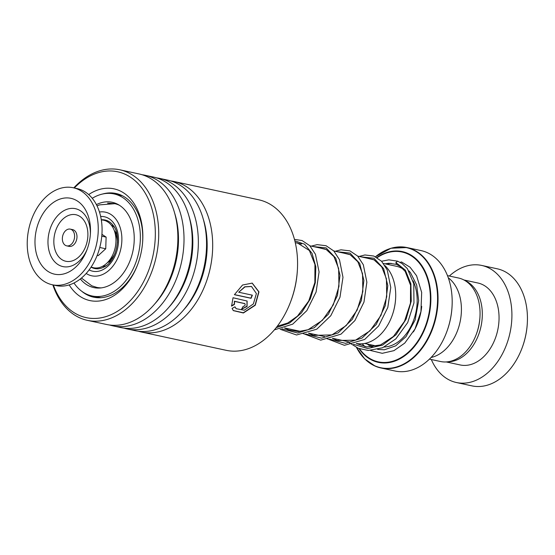 <?xml version="1.0" encoding="UTF-8"?>
<svg xmlns="http://www.w3.org/2000/svg" width="555" height="555" viewBox="0 0 555 555"><rect width="100%" height="100%" fill="white"/><g stroke="black" fill="none" stroke-linecap="round" stroke-linejoin="round"><path stroke-width="0.83" d="M447.469 275.627L458.506 278.006A42.707 29.88 102.2 0 1 462.488 279.29A42.707 29.88 102.2 0 1 479.922 317.474A42.707 29.88 102.2 0 1 476.273 334.387A42.707 29.88 102.2 0 1 440.483 361.506L429.445 359.12M111.271 225.129A21.388 14.964 102.2 0 1 114.351 227.259M106.04 265.734A21.388 14.964 102.2 0 1 102.363 266.4M114.358 230.707A17.968 12.571 102.2 0 1 116.959 234.612M111.451 260.115A17.968 12.571 102.2 0 1 107.469 262.591M375.478 256.75A61.397 42.957 -77.8 0 1 412.296 249.521A61.397 42.957 -77.8 0 1 433.399 325.022A61.397 42.957 -77.8 0 1 374.944 365.863A61.397 42.957 -77.8 0 1 356.532 347.513L364.642 358.849L375.152 366.106L380.959 367.979L395.098 371.031A61.598 43.103 -77.8 0 0 446.719 331.925A61.598 43.103 -77.8 0 0 451.985 307.532A61.598 43.103 -77.8 0 0 426.837 252.456A61.598 43.103 -77.8 0 0 421.099 250.603L406.961 247.551A61.598 43.103 102.2 0 1 412.691 249.403A61.598 43.103 102.2 0 1 435.078 321.04A61.598 43.103 102.2 0 1 380.959 367.979A61.598 43.103 102.2 0 1 375.222 366.127A61.598 43.103 102.2 0 1 364.864 358.995M448.287 277.798A42.777 29.928 102.2 0 1 460.06 322.039A42.777 29.928 102.2 0 1 431.082 357.482M451.985 307.532L451.964 307.879A59.891 41.902 102.2 0 1 446.844 331.592L446.719 331.925M356.476 343.462A42.811 29.949 -77.8 0 0 391.92 316.197A42.811 29.949 -77.8 0 0 395.576 299.242A42.811 29.949 -77.8 0 0 384.941 265.588M395.576 299.242L395.555 299.596A41.098 28.756 102.2 0 1 392.038 315.864L391.92 316.197M479.922 317.474L479.867 318.299A38.67 27.056 102.2 0 1 476.558 333.611L476.273 334.387M431.318 359.529A59.891 41.902 -77.8 0 0 450.827 380.716A59.891 41.902 -77.8 0 0 456.404 382.52L471.937 385.871A59.891 41.902 -77.8 0 0 522.13 347.846A59.891 41.902 -77.8 0 0 527.25 324.134A59.891 41.902 -77.8 0 0 502.795 270.59A59.891 41.902 -77.8 0 0 497.218 268.793L481.685 265.436A59.891 41.902 -77.8 0 0 449.349 276.029M446.227 361.943L460.199 364.954A41.923 29.332 -77.8 0 0 497.03 333.014A41.923 29.332 -77.8 0 0 481.796 284.257A41.923 29.332 -77.8 0 0 477.89 283.001L463.925 279.984M456.404 382.52A59.891 41.902 -77.8 0 0 509.025 336.885A59.891 41.902 -77.8 0 0 487.262 267.239A59.891 41.902 -77.8 0 0 481.685 265.436M527.25 324.134L527.229 324.488A58.178 40.702 102.2 0 1 522.255 347.52L522.13 347.846M447.67 361.811A41.923 29.332 -77.8 0 0 480.984 326.555A41.923 29.332 -77.8 0 0 465.187 280.698M141.331 331.994L226.218 350.323A76.999 53.877 -77.8 0 0 290.744 301.434A76.999 53.877 -77.8 0 0 297.327 270.944A76.999 53.877 -77.8 0 0 273.428 206.418A76.999 53.877 -77.8 0 0 258.72 199.786L173.833 181.464A76.999 53.877 102.2 0 1 188.54 188.089A76.999 53.877 102.2 0 1 207.258 279.116A76.999 53.877 102.2 0 1 141.331 331.994A76.999 53.877 102.2 0 1 138.292 331.203M53.363 284.993A74.606 52.198 -77.8 0 0 71.942 311.216A74.606 52.198 -77.8 0 0 146.111 276.598A74.606 52.198 -77.8 0 0 131.93 178.21A74.606 52.198 -77.8 0 0 74.308 187.978M73.815 187.874A76.999 53.877 102.2 0 1 119.859 169.809A76.999 53.877 102.2 0 1 134.567 176.434A76.999 53.877 102.2 0 1 153.284 267.461A76.999 53.877 102.2 0 1 87.357 320.339A76.999 53.877 102.2 0 1 72.65 313.714A76.999 53.877 102.2 0 1 52.864 284.881M88.689 194.576A57.151 39.988 102.2 0 1 124.91 193.764A57.151 39.988 102.2 0 1 142.656 241.661A57.151 39.988 102.2 0 1 137.765 264.291A57.151 39.988 102.2 0 1 78.956 295.655A57.151 39.988 102.2 0 1 69.181 284.916M81.661 291.195A53.044 37.116 -77.8 0 0 83.479 292.617A53.044 37.116 -77.8 0 0 93.608 297.182A53.044 37.116 -77.8 0 0 137.917 263.889M142.621 242.091A53.044 37.116 -77.8 0 0 126.131 198.045A53.044 37.116 -77.8 0 0 115.995 193.48A53.044 37.116 -77.8 0 0 102.647 194M170.739 180.93A76.999 53.877 102.2 0 1 173.833 181.464M156.399 177.829A76.999 53.877 102.2 0 1 159.493 178.363L167.7 180.139A76.999 53.877 102.2 0 1 182.408 186.764A76.999 53.877 102.2 0 1 206.307 251.29A76.999 53.877 102.2 0 1 199.724 281.78A76.999 53.877 102.2 0 1 135.198 330.669L126.991 328.9A76.999 53.877 102.2 0 1 123.952 328.109M159.493 178.363A76.999 53.877 102.2 0 1 174.201 184.988A76.999 53.877 102.2 0 1 192.918 276.015A76.999 53.877 102.2 0 1 126.991 328.9M142.059 174.735A76.999 53.877 102.2 0 1 145.153 175.269L153.36 177.038A76.999 53.877 102.2 0 1 168.068 183.67A76.999 53.877 102.2 0 1 191.968 248.196A76.999 53.877 102.2 0 1 185.384 278.686A76.999 53.877 102.2 0 1 120.858 327.575L112.651 325.799A76.999 53.877 102.2 0 1 109.612 325.015M145.153 175.269A76.999 53.877 102.2 0 1 159.861 181.894A76.999 53.877 102.2 0 1 178.578 272.921A76.999 53.877 102.2 0 1 112.651 325.799M119.859 169.809L139.021 173.944A76.999 53.877 102.2 0 1 153.728 180.569A76.999 53.877 102.2 0 1 177.628 245.102A76.999 53.877 102.2 0 1 171.044 275.592A76.999 53.877 102.2 0 1 106.518 324.474L87.357 320.339M244.915 303.661L234.592 301.386L234.432 304.438L231.581 306.096L233.031 297.751L247.114 301.032L247.065 306.464L241.467 309.295A76.999 53.877 102.2 0 0 243.104 306.464C245.171 305.84 245.692 304.868 244.651 303.557L234.404 301.219L234.245 304.265L231.393 305.909M232.087 308.434L234.973 306.818L236.194 308.698L244.249 310.224L253.357 303.953L256.396 293.56L251.519 286.498L244.963 286.893L238.719 292.242L252.358 295.184A76.999 53.877 102.2 0 1 251.075 298.299L234.404 294.698L242.542 285.027L252.227 283.112L258.97 291.881L255.265 305.243L243.388 312.992L233.315 310.62L232.087 308.434M297.327 270.944L297.272 271.784A72.892 51.004 102.2 0 1 291.042 300.65L290.744 301.434M234.918 306.853L236.104 308.594M251.408 286.449L244.748 286.789L238.719 292.242M252.123 295.135A76.659 53.634 102.2 0 1 250.874 298.16L234.453 294.615M252.116 283.078L258.762 291.84L255.078 305.07L243.312 312.77L233.225 310.509M247.017 300.956L246.926 306.214L241.557 309.149M244.824 303.571L244.457 303.391M100.795 297.723L91.998 295.961A52.191 36.512 -77.8 0 0 130.827 273.282A52.191 36.512 -77.8 0 0 137.293 217.636A52.191 36.512 -77.8 0 0 114.025 193.931A52.191 36.512 -77.8 0 0 92.255 198.301M107.566 203.151L114.594 203.65M80.343 278.95A43.637 30.532 -77.8 0 0 93.802 287.594A43.637 30.532 -77.8 0 0 126.263 268.634A43.637 30.532 -77.8 0 0 131.674 222.111A43.637 30.532 -77.8 0 0 112.221 202.291A43.637 30.532 -77.8 0 0 96.397 204.622M73.968 282.995A52.191 36.512 -77.8 0 0 91.998 295.961M349.546 342.928L358.35 348.318L368.208 350.469L382.568 347.777L395.798 338.925L407.682 322.615L413.954 302.954L413.766 283.73L407.377 268.627L402.035 263.542L397.658 261.183L395.881 262.529L396.409 264.346L400.204 266.428L405.164 271.402L410.568 285.284L410.464 303.134L404.456 321.4L393.384 336.497L380.501 344.926L366.855 346.937L356.296 343.524A56.187 39.308 -77.8 0 0 356.31 343.531M400.273 262.543A1.714 1.214 -70.3 0 1 401.667 262.064L410.062 267.212L416.59 275.759L421.675 292.429L420.94 311.591L414.973 329.046L404.768 343.094L393.932 350.649L382.242 353.32L370.546 350.482M68.758 229.076A8.554 5.987 -77.8 0 0 62.444 237.29A8.554 5.987 -77.8 0 0 66.669 245.851A8.554 5.987 -77.8 0 0 68.196 245.9A8.554 5.987 -77.8 0 0 74.509 237.686A8.554 5.987 -77.8 0 0 70.284 229.125A8.554 5.987 -77.8 0 0 68.758 229.076M66.669 245.851L69.056 246.364A8.554 5.987 -77.8 0 0 70.582 246.413A8.554 5.987 -77.8 0 0 76.895 238.199A8.554 5.987 -77.8 0 0 72.67 229.638L70.284 229.125M52.267 284.757L56.09 285.582A49.624 34.722 -77.8 0 0 64.935 285.867A49.624 34.722 -77.8 0 0 101.551 238.213A49.624 34.722 -77.8 0 0 77.034 188.568L73.211 187.743A49.624 34.722 -77.8 0 0 64.366 187.458A49.624 34.722 -77.8 0 0 27.75 235.112A49.624 34.722 -77.8 0 0 52.267 284.757A49.624 34.722 -77.8 0 0 61.112 285.041A49.624 34.722 -77.8 0 0 97.729 237.387A49.624 34.722 -77.8 0 0 73.211 187.743M61.466 274.392A38.788 27.139 -77.8 0 0 86.746 250.361A38.788 27.139 -77.8 0 0 90.43 233.301A38.788 27.139 -77.8 0 0 64.012 198.107A38.788 27.139 -77.8 0 0 35.007 240.211A38.788 27.139 -77.8 0 0 61.466 274.392M99.761 247.481L105.734 248.772L98.2 255.647L97.16 255.425M105.734 248.772L106.123 237.11L101.773 236.173M101.322 219.967A24.295 17.004 102.2 0 1 114.163 230.221A24.295 17.004 102.2 0 1 107.094 262.959A24.295 17.004 102.2 0 1 106.588 263.438A24.295 17.004 102.2 0 1 91.166 266.997M114.163 230.221L116.085 235.098A17.968 12.571 102.2 0 1 117.424 242.507M115.135 253.108A17.968 12.571 102.2 0 1 110.854 259.303L107.094 262.959M106.123 237.11L101.926 234.307M101.294 219.801A24.808 17.358 102.2 0 1 107.42 220.758A24.808 17.358 102.2 0 1 113.033 225.268C122.031 235.271 116.349 261.606 104.021 267.004A24.808 17.358 102.2 0 1 92.331 267.774A24.808 17.358 102.2 0 1 91.075 267.142M100.663 216.492A27.847 19.48 102.2 0 1 107.059 217.609A27.847 19.48 102.2 0 1 116.633 251.852A27.847 19.48 102.2 0 1 90.118 270.375A27.847 19.48 102.2 0 1 89.126 269.897M383.491 263.493L396.45 266.289A41.07 28.735 102.2 0 1 400.273 267.524A41.07 28.735 102.2 0 1 403.499 269.272M117.82 204.344L114.795 203.692A42.811 29.949 102.2 0 1 118.784 204.982A42.811 29.949 102.2 0 1 119.367 205.246M86.191 273.469A32.544 22.769 -77.8 0 0 88.689 274.822A32.544 22.769 -77.8 0 0 119.672 253.177A32.544 22.769 -77.8 0 0 108.489 213.162A32.544 22.769 -77.8 0 0 99.456 212.024M413.121 280.879A41.07 28.735 102.2 0 1 412.379 323.364A41.07 28.735 102.2 0 1 384.275 347.014M421.717 306.388A44.49 31.129 102.2 0 1 413.392 331.939M388.59 249.098A61.598 43.103 102.2 0 1 406.961 247.551L390.998 248.245L375.464 256.75M376.852 257.492A56.666 39.648 102.2 0 1 407.55 253.288A56.666 39.648 102.2 0 1 427.024 322.975A56.666 39.648 102.2 0 1 373.078 360.667A56.666 39.648 102.2 0 1 358.953 348.554M359.487 348.755A56.187 39.308 -77.8 0 0 373.085 360.174A56.187 39.308 -77.8 0 0 426.573 322.809A56.187 39.308 -77.8 0 0 407.266 253.718A56.187 39.308 -77.8 0 0 377.143 257.666M372.703 346.903A44.49 31.129 102.2 0 1 369.803 344.565M387.14 264.277A44.49 31.129 102.2 0 1 391.046 263.292M101.53 287.858A42.811 29.949 102.2 0 1 96.723 287.386L99.747 288.038M174.561 212.836A73.093 51.143 102.2 0 1 154.942 303.717M188.901 215.937A73.093 51.143 102.2 0 1 169.282 306.811M203.241 219.031A73.093 51.143 102.2 0 1 183.622 309.905M206.307 251.29L206.252 252.088A73.093 51.143 102.2 0 1 200.008 281.031L199.724 281.78M191.968 248.196L191.912 248.994A73.093 51.143 102.2 0 1 185.668 277.937L185.384 278.686M177.628 245.102L177.572 245.9A73.093 51.143 102.2 0 1 171.328 274.843L171.044 275.592M395.881 262.529L405.365 270.167L410.887 283.834L411.241 301.164L406.1 319.153L396.069 334.693L382.575 345.085L367.653 348.519L353.556 344.343M361.208 256.896L373.945 258.241L383.609 268.571L387.806 285.624L385.26 305.722L376.158 324.564L362.026 338.078L345.488 343.351L329.656 339.181M337.308 251.741L350.045 253.08L359.709 263.41L363.9 280.462L361.361 300.567L352.258 319.402L338.127 332.917L321.588 338.189L305.756 334.02M313.409 246.58L326.146 247.918L335.81 258.248L340 275.301L337.461 295.406L328.359 314.241L314.227 327.755L297.688 333.028L281.85 328.858M294.83 240.815L304.626 244.242L312.035 253.337L315.837 266.802L315.302 282.738L310.321 298.895L301.379 313.013L289.516 323.086L276.168 327.686M90.361 234.411A29.623 20.722 -77.8 0 0 70.145 208.513A29.623 20.722 -77.8 0 0 47.994 240.662A29.623 20.722 -77.8 0 0 68.203 266.768A29.623 20.722 -77.8 0 0 87.142 249.32M70.083 261.405A23.803 16.65 -77.8 0 0 87.884 235.57A23.803 16.65 -77.8 0 0 71.644 214.605A23.803 16.65 -77.8 0 0 53.849 240.433A23.803 16.65 -77.8 0 0 70.083 261.405M295.274 242.66L301.559 244.02M309.933 245.823L325.459 249.181M333.832 250.985L349.359 254.343M357.732 256.146L373.258 259.504M114.795 203.692L99.491 204.871L97.035 205.891M81.453 278.055L91.762 285.783L96.723 287.386M284.764 327.984L300.782 331.439M308.663 333.146L324.682 336.601M332.563 338.307L348.582 341.762M364.677 343.455L376.928 346.105M114.025 193.931L122.308 195.721M96.147 296.856A5.134 5.134 0 0 0 97.229 297.702M367.514 258.262L374.008 259.844L381.715 266.893L386.426 278.825L386.745 296.765L380.987 315.379L369.963 330.877L355.568 340.153L337.051 340.479L332.396 338.363M343.614 253.101L350.115 254.689L357.822 261.752L362.533 273.705L362.852 291.576L357.136 310.113L346.188 325.584L331.883 334.915L313.311 335.373L308.497 333.201M319.708 247.939L326.222 249.528L333.93 256.604L338.64 268.571L338.952 286.401L333.264 304.903L322.358 320.36L308.094 329.712L298.278 331.592L288.808 330.003L284.597 328.04M295.808 242.778L297.3 242.882L309.385 250.513L314.935 264.457L314.865 282.495L308.74 300.976L297.459 316.156L287.719 323.024L277.292 326.236M396.52 264.416L388.951 263.257L385.01 263.819M367.146 343.989L371.337 347.021M377.677 349.442L384.337 349.789L395.687 345.855L405.996 336.67L415.14 320.006L418.664 300.664L416.673 284.965L410.443 272.637L408.938 270.909M397.658 261.183L388.805 259.837L381.576 261.252M362.151 343.788L365.03 346.688M359.127 256.452L364.906 254.96L373.848 256.049L381.597 261.273L387.258 270.007L390.775 287.539L387.806 307.484L378.635 325.979L364.663 339.466L344.419 345.314L326.548 338.508M335.227 251.29L340.957 249.805L349.914 250.874L357.656 256.07L363.324 264.756L366.869 282.211L363.976 302.087L354.909 320.575L341.034 334.131L320.728 340.159L302.648 333.354M311.327 246.129L317.127 244.637L326.069 245.733L333.819 250.978L339.48 259.726L342.976 277.285L339.979 297.237L330.78 315.733L316.78 329.198L296.564 334.991L280.143 329.247M294.455 239.378L302.059 240.537L309.794 245.685L315.469 254.315L319.07 271.929L316.1 292.006L306.846 310.62L292.728 324.134L274.392 329.857"/></g></svg>
